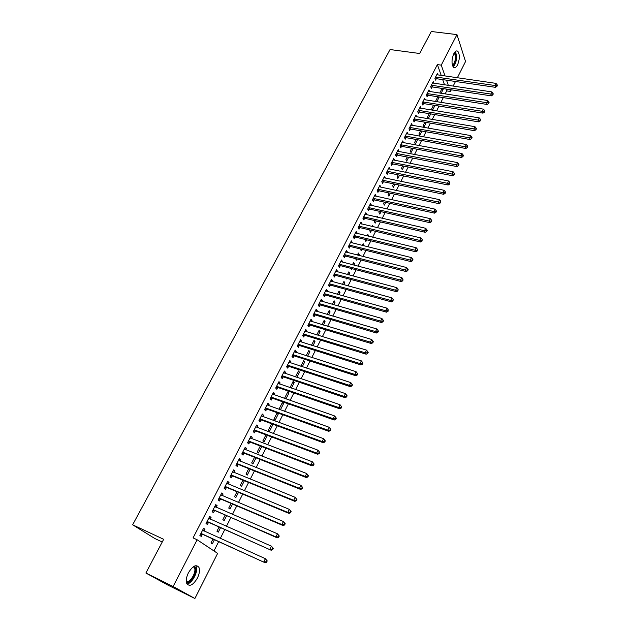 <?xml version="1.0" encoding="UTF-8"?>
<svg xmlns="http://www.w3.org/2000/svg" width="630" height="630" viewBox="0 0 630 630"><rect width="100%" height="100%" fill="white"/><g stroke="black" fill="none" stroke-linecap="round" stroke-linejoin="round"><path stroke-width="0.94" d="M188.401 572.82C192.756 565.795 196.276 564.015 198.978 567.472C199.978 570.252 199.442 573.804 197.379 578.143C193.056 585.223 189.512 587.01 186.748 583.506C185.779 580.71 186.33 577.151 188.401 572.82M453.828 53.66C455.23 51.109 456.585 50.345 457.884 51.376C459.908 54.692 459.798 59.204 457.537 64.914C456.128 67.504 454.765 68.268 453.45 67.213C451.434 63.898 451.56 59.378 453.828 53.66M213.964 550.943L218.634 541.706M220.303 538.406L224.737 529.641M226.414 526.326L230.785 517.695M232.47 514.363L236.778 505.843M238.463 502.504L242.715 494.109M244.409 490.746L248.598 482.47M250.307 479.099L254.433 470.941M256.142 467.555L260.214 459.506M261.93 456.112L265.947 448.182M267.671 444.772L271.625 436.952M273.357 433.527L277.255 425.817M278.995 422.384L282.839 414.784M284.579 411.343L288.375 403.846M290.123 400.389L293.863 392.994M295.612 389.529L299.297 382.245M301.061 378.772L304.692 371.582M306.456 368.101L310.039 361.014M311.811 357.517L315.346 350.532M317.118 347.028L320.599 340.137M322.379 336.625L325.812 329.829M327.592 326.308L330.986 319.615M332.766 316.087L336.113 309.48M337.9 305.944L341.192 299.423M342.988 295.88L346.24 289.461M348.036 285.91L351.241 279.57M353.036 276.011L356.194 269.766M358.005 266.199L361.116 260.04M362.927 256.465L365.998 250.401M367.81 246.818L370.834 240.833M372.653 237.242L375.637 231.336M377.457 227.745L380.402 221.925M382.221 218.327L385.127 212.586M386.946 208.979L389.812 203.317M391.639 199.71L394.459 194.127M396.294 190.512L399.073 185.007M400.908 181.385L403.649 175.959M405.484 172.329L408.193 166.981M410.028 163.351L412.697 158.075M414.54 154.437L417.17 149.239M419.013 145.593L421.604 140.466M423.447 136.82L426.006 131.764M427.857 128.118L430.377 123.134M432.227 119.48L434.708 114.565M436.558 110.904L439.008 106.061M440.866 102.399L443.284 97.618M445.134 93.957L446.686 90.885L450.458 91.452L449.804 89.594M217.633 553.384L194.89 598.5L173.116 586.483L197.143 539.768L217.633 553.384M173.116 586.483L145.892 573.024L168.352 585.357L194.89 598.5M162.241 542.005L154.886 538.548L132.631 524.798L390.057 49.542L419.69 53.503L431.29 31.5L456.963 34.603L465.546 61.52L457.333 77.805M455.482 81.483L453.135 86.137M451.285 89.814L450.458 91.452M220.508 527.767L218.264 532.177L216.933 531.24L219.027 527.113M209.522 516.726L211.066 517.403L209.688 516.411L206.026 523.53L207.42 524.514L208.404 522.593M211.066 517.403L210.16 519.159M232.549 504.047L230.005 509.056L228.714 508.063L231.076 503.417M221.547 493.345L223.083 493.999L221.752 492.951L218.153 499.944L219.5 500.976L220.468 499.086M223.083 493.999L222.24 495.637M244.385 480.753L241.542 486.336L240.29 485.297L242.912 480.147M233.352 470.382L234.888 471.004L233.596 469.901L230.068 476.768L231.368 477.855L232.32 476.004M234.888 471.004L234.108 472.524M256.008 457.86L252.882 464.011L251.669 462.924L254.536 457.285M244.96 447.812L246.487 448.402L245.243 447.261L241.77 454.009L243.03 455.144L243.968 453.324M246.487 448.402L245.763 449.82M265.868 434.999L266.994 435.212M267.333 435.55L264.025 442.063L262.86 440.929L265.962 434.826M256.355 425.636L257.891 426.203L256.678 425.006L253.268 431.644L254.489 432.826L255.41 431.03M257.891 426.203L257.221 427.51M278.239 414.083L277.113 412.886L273.853 419.304L274.987 420.486L278.239 414.083L276.775 413.556M267.569 403.838L269.089 404.381L267.923 403.137L264.568 409.658L265.75 410.886L266.655 409.13M269.089 404.381L268.474 405.586M287.5 392.466L288.957 392.97L287.871 391.734L284.666 398.042L285.232 398.68M288.957 392.97L285.933 398.924M278.578 382.41L280.106 382.93L278.972 381.646L275.68 388.056L276.822 389.324L277.712 387.6M280.106 382.93L279.539 384.032M298.045 371.724L299.502 372.212L298.447 370.936L295.423 376.882M299.502 372.212L296.88 377.37M289.414 361.344L290.934 361.841L289.839 360.517L286.595 366.817L287.705 368.125L288.579 366.432M290.934 361.841L290.414 362.849M308.416 351.327L309.873 351.784L308.85 350.477L306.188 355.722M309.873 351.784L307.637 356.186M300.061 340.625L301.581 341.106L300.518 339.735L297.336 345.933L298.407 347.287L299.266 345.618M301.581 341.106L301.108 342.019M318.623 331.262L320.072 331.695L319.087 330.348L316.764 334.908M320.072 331.695L318.221 335.349M310.535 320.26L312.047 320.709L311.023 319.308L307.889 325.403L308.928 326.789L309.771 325.151M312.047 320.709L311.63 321.536M328.663 311.511L330.112 311.937L329.159 310.551L327.175 314.449M330.112 311.937L328.616 314.866M320.835 300.226L322.347 300.652L321.355 299.211L318.276 305.204L319.276 306.637L320.103 305.022M322.347 300.652L321.969 301.392M338.546 292.084L339.987 292.485L339.066 291.068L337.404 294.32M339.987 292.485L338.845 294.73M330.97 280.515L332.475 280.925L331.514 279.444L328.482 285.343L329.451 286.808L330.27 285.217M332.475 280.925L332.144 281.579M348.264 272.963L349.705 273.349L348.815 271.892L347.469 274.53M349.705 273.349L348.91 274.916M347.106 278.468L346.807 279.058L346.303 278.247M340.932 261.127L342.436 261.513L341.515 260.001L338.53 265.805L339.468 267.301L340.271 265.742M342.436 261.513L342.145 262.08M357.832 254.15L359.273 254.512L358.407 253.024L357.368 255.063M359.273 254.512L358.809 255.426M356.997 258.993L356.415 260.127L355.556 258.623M350.745 242.046L352.241 242.416L351.351 240.873L348.414 246.582L349.319 248.118L350.107 246.574M352.241 242.416L351.997 242.904M367.259 235.62L368.684 235.966L367.849 234.447L367.109 235.904M366.723 239.825L365.88 241.503L365.298 239.479M360.399 223.272L361.896 223.626L361.029 222.051L358.139 227.666L359.013 229.233L359.793 227.714M361.896 223.626L361.683 224.036M377.74 217.295L377.149 216.169L376.693 217.059M376.299 220.973L375.189 223.162L374.377 221.618L374.874 220.642M369.897 204.797L371.393 205.128L370.55 203.522L367.707 209.05L368.558 210.648L369.322 209.152M385.725 202.419L384.363 205.104L383.575 203.537L384.3 202.104M379.252 186.606L380.74 186.921L379.929 185.283L377.134 190.725L377.945 192.355L378.701 190.882M394.994 184.157L393.388 187.323L392.632 185.724L393.577 183.858M388.45 168.698L389.939 168.998L389.159 167.336L386.403 172.691L387.19 174.345L387.938 172.896M404.129 166.178L402.286 169.809L401.546 168.186L402.712 165.903M458.309 164.973L458.561 165.659L459.002 164.745L458.75 164.06L458.309 164.973L456.427 164.887L396.829 153.492L397.593 155.177L457.073 166.596L456.427 164.887L457.537 162.603L397.963 151.294L399.003 151.35L398.247 149.656L395.53 154.933L396.294 156.618L397.026 155.193M413.115 148.483L411.043 152.562L410.327 150.916L411.705 148.215M406.468 133.654L407.917 133.977L407.193 132.261L404.523 137.45L405.255 139.159L405.98 137.757M421.966 131.056L419.667 135.576L418.981 133.906L420.556 130.804M416.706 116.857L415.997 115.117L413.374 120.236L414.083 121.968L414.792 120.59M430.676 113.896L428.187 118.794M428.148 118.787L427.502 117.141L429.274 113.66M425.329 99.934L424.675 98.241L422.084 103.281L422.777 105.037L423.47 103.682M437.63 97.233L439.031 97.453L438.834 96.925M439.031 97.453L436.842 101.761M436.283 101.674L435.897 100.635L437.858 96.776M433.826 83.262L433.227 81.617L430.676 86.578L431.337 88.365L432.022 87.027M446.686 90.885L446.032 89.019M444.559 84.861L442.701 79.616M441.236 75.482L437.385 64.599L193.056 537.902L197.143 539.768M438.031 75.025L437.448 73.395L434.92 78.325L435.566 80.12L436.251 78.789M441.748 89.121L443.15 89.334L442.866 88.546M443.15 89.334L441.118 93.334M440.323 93.216L440.055 92.468L442.102 88.428M429.597 91.563L428.967 89.901L426.4 94.894L427.069 96.666L427.762 95.319M433.472 105.407L434.779 105.383M434.873 105.635L432.534 110.242M432.227 110.195L431.715 108.856L433.582 105.186M421.029 108.36L420.352 106.651L417.745 111.723L418.446 113.471L419.147 112.101M426.337 122.44L423.935 127.181L423.258 125.488L424.927 122.204M411.122 125.173L412.327 125.386L411.61 123.653L408.965 128.811L409.689 130.528L410.398 129.142M417.556 139.734L415.367 144.042L414.674 142.38L416.147 139.482M402.058 142.364L403.476 142.632L402.735 140.923L400.042 146.16L400.79 147.853L401.523 146.444M408.642 157.295L406.681 161.154L405.956 159.516L407.224 157.028M393.002 159.847L394.49 160.138L393.718 158.461L390.986 163.776L391.766 165.446L392.498 164.013M399.577 175.132L397.853 178.534L397.105 176.92L398.16 174.849M383.867 177.621L385.355 177.92L384.56 176.274L381.788 181.668L382.591 183.314L383.339 181.857M390.38 193.252L388.891 196.174L388.119 194.599L388.954 192.945M374.59 195.662L376.079 195.985L375.26 194.363L372.44 199.852L373.267 201.466L374.031 199.986M382.134 207.9L381.748 207.128L381.433 207.743M381.032 211.664L379.795 214.098L378.992 212.538L379.606 211.341M365.164 213.995L366.66 214.342L365.809 212.751L362.943 218.319L363.801 219.901L364.573 218.397M373.322 226.768L372.519 225.272L371.92 226.446M371.535 230.367L370.55 232.297L369.723 230.769L370.101 230.021M355.588 232.62L357.092 232.982L356.21 231.423L353.296 237.085L354.186 238.636L354.974 237.108M357.092 232.982L356.856 233.431M362.565 244.85L363.998 245.204L363.148 243.7L362.258 245.448M363.998 245.204L363.691 245.802M361.88 249.37L361.163 250.779L360.447 249.015M345.862 251.551L347.358 251.929L346.453 250.401L343.492 256.15L344.413 257.67L345.209 256.119M347.358 251.929L347.091 252.457M353.068 263.521L354.509 263.891L353.627 262.419L352.438 264.757M354.509 263.891L353.879 265.128M352.068 268.687L351.627 269.553L350.918 268.388M335.971 270.782L337.475 271.183L336.53 269.687L333.53 275.53L334.483 277.019L335.294 275.436M337.475 271.183L337.168 271.79M343.421 282.484L344.862 282.878L343.956 281.437L342.46 284.39M344.862 282.878L343.901 284.776M342.098 288.32L341.665 288.201M325.923 290.328L327.435 290.745L326.458 289.288L323.403 295.234L324.387 296.683L325.206 295.076M327.435 290.745L327.072 291.438M333.624 301.762L335.065 302.172L334.128 300.77L332.309 304.345M335.065 302.172L333.758 304.755M315.709 310.196L317.221 310.637L316.213 309.22L313.102 315.26L314.118 316.669L314.961 315.039M317.221 310.637L316.819 311.417M323.662 321.347L325.111 321.773L324.143 320.41L321.993 324.631M325.111 321.773L323.442 325.064M305.322 330.404L306.834 330.86L305.794 329.482L302.636 335.625L303.684 336.995L304.534 335.341M306.834 330.86L306.393 331.734M313.543 341.247L314.992 341.704L313.992 340.373L311.496 345.272M314.992 341.704L312.952 345.72M294.761 350.941L296.281 351.43L295.202 350.083L291.989 356.328L293.076 357.667L293.942 355.981M296.281 351.43L295.785 352.391M303.25 361.486L304.707 361.959L303.676 360.659L300.825 366.258M304.707 361.959L302.282 366.731M284.02 371.834L285.54 372.338L284.429 371.031L281.161 377.394L282.287 378.685L283.169 376.968M285.54 372.338L284.996 373.393M292.793 382.056L294.249 382.544L293.178 381.292L290.084 387.639M294.249 382.544L291.43 388.104M273.097 393.073L274.625 393.608L273.475 392.348L270.152 398.814L271.309 400.058L272.207 398.317M274.625 393.608L274.026 394.758M283.618 403.483L282.516 402.271L279.279 408.634L280.397 409.831L283.618 403.483L282.161 402.964M261.986 414.69L263.513 415.241L262.324 414.028L258.946 420.604L260.143 421.809L261.056 420.037M263.513 415.241L262.868 416.501M271.349 424.234L272.806 424.77L271.916 423.856M272.806 424.77L269.53 431.227L268.38 430.07L271.601 423.738M250.685 436.677L252.213 437.259L250.984 436.086L247.543 442.78L248.787 443.937L249.708 442.126M252.213 437.259L251.512 438.614M261.741 446.568L258.481 452.994L257.284 451.875L260.277 446.009M239.18 459.049L240.715 459.656L239.447 458.53L235.943 465.342L237.226 466.452L238.171 464.609M240.715 459.656L239.959 461.121M250.22 469.255L247.236 475.13L246.007 474.059L248.748 468.665M227.477 481.816L229.013 482.446L227.698 481.375L224.138 488.305L225.461 489.368L226.422 487.494M229.013 482.446L228.202 484.029M238.494 492.345L235.801 497.653L234.533 496.629L237.022 491.731M215.562 504.984L217.098 505.646L215.743 504.622L212.121 511.686L213.483 512.694L214.46 510.788M217.098 505.646L216.232 507.347M226.556 515.852L224.162 520.569L222.855 519.6L225.083 515.214M203.435 528.578L204.97 529.271L203.577 528.302L199.883 535.484L201.293 536.437L202.285 534.5M204.97 529.271L204.041 531.082M214.397 539.792L212.318 543.887L210.963 542.973L212.924 539.123M437.385 64.599L441.26 65.134L456.963 34.603M145.892 573.024L163.666 539.304L132.631 524.798M448.347 85.428L446.512 80.175M445.071 76.033L441.26 65.134M436.157 76.954L436.81 78.758L495.479 87.334L494.944 85.499L435.606 76.994M496.747 85.609L496.96 86.341L497.369 85.491L497.157 84.759L496.747 85.609L494.944 85.499L495.975 83.373L436.771 74.726M436.81 78.758L435.157 78.971M495.479 87.334L496.96 86.341M497.157 84.759L495.975 83.373M431.92 85.207L432.582 86.987L491.345 95.87L490.801 94.043L431.361 85.239M492.605 94.153L492.825 94.878L493.243 94.028L493.022 93.295L492.605 94.153L490.801 94.043L491.841 91.901L432.534 82.955M432.582 86.987L430.904 87.208M491.345 95.87L492.825 94.878M493.022 93.295L491.841 91.901M427.652 93.516L428.321 95.287L487.179 104.47L486.62 102.659L427.093 93.547M488.439 102.761L488.659 103.485L489.077 102.627L488.856 101.895L488.439 102.761L486.62 102.659L487.667 100.501L428.274 91.248M428.321 95.287L426.628 95.508M487.179 104.47L488.659 103.485M488.856 101.895L487.667 100.501M454.868 52.054L456.207 56.747C455.97 61.441 454.805 64.543 452.702 66.055M452.45 65.362C454.301 63.811 455.317 60.976 455.498 56.85L454.411 52.66M453.12 66.819C455.293 64.748 456.474 61.283 456.671 56.424L455.506 51.424M194.497 566.071L195.654 568.197C197.025 573.497 190.41 583.963 186.464 582.632M186.322 581.774C189.992 582.852 196.001 573.253 194.741 568.394L193.733 566.48M186.968 583.955C191.662 583.766 197.867 572.835 196.473 567.323L195.835 565.653M423.344 101.887L424.029 103.651L482.982 113.14L482.407 111.337L422.785 101.918M484.234 111.439L484.462 112.164L484.659 110.573L484.234 111.439L482.407 111.337L483.462 109.163L423.982 99.595M424.029 103.651L422.32 103.863M482.982 113.14L484.462 112.164M484.659 110.573L483.462 109.163M419.013 110.321L419.706 112.077L478.745 121.873L478.162 120.086L418.454 110.352M479.997 120.188L480.233 120.905L480.422 119.306L479.997 120.188L478.162 120.086L479.225 117.897L419.651 108.013M419.706 112.077L417.974 112.29M478.745 121.873L480.233 120.905M480.422 119.306L479.225 117.897M414.642 118.826L415.351 120.566L474.477 130.678L473.886 128.906L414.083 118.849M475.729 129L475.965 129.709L476.39 128.827L476.154 128.118L475.729 129L473.886 128.906L474.957 126.693L415.296 116.495M415.351 120.566L413.595 120.779M474.477 130.678L475.965 129.709M476.154 128.118L474.957 126.693M410.24 127.394L410.965 129.119L470.177 139.553L469.57 137.797L409.681 127.418M471.421 137.891L471.665 138.592L472.098 137.702L471.854 136.994L471.421 137.891L469.57 137.797L470.649 135.568L410.902 125.047M410.965 129.119L409.177 129.323M470.177 139.553L471.665 138.592M471.854 136.994L470.649 135.568M405.807 136.025L406.539 137.734L465.846 148.499L465.224 146.751L405.24 136.048M467.09 146.845L467.334 147.546L467.523 145.947L467.09 146.845L465.224 146.751L466.318 144.506L406.586 133.733M406.539 137.734L404.736 137.946M465.846 148.499L467.334 147.546M467.523 145.947L466.318 144.506M401.334 144.719L402.082 146.42L461.475 157.508L460.845 155.783L400.767 144.743M462.711 155.87L462.963 156.563L463.404 155.657L463.152 154.964L462.711 155.87L460.845 155.783L461.94 153.515L402.011 142.333M402.082 146.42L400.255 146.632M461.475 157.508L462.963 156.563M463.152 154.964L461.94 153.515M396.829 153.492L396.262 153.507M397.593 155.177L395.734 155.382M457.073 166.596L458.561 165.659M458.75 164.06L457.537 162.603M392.293 162.32L393.065 163.997L452.639 175.762L451.978 174.061L391.726 162.343M453.868 174.148L454.128 174.825L454.569 173.904L454.309 173.226L453.868 174.148L451.978 174.061L453.096 171.754L392.978 159.894M393.065 163.997L391.183 164.202M452.639 175.762L454.128 174.825M454.309 173.226L453.096 171.754M387.718 171.226L388.505 172.888L448.158 184.992L447.489 183.306L387.151 171.242M449.387 183.393L449.655 184.07L449.836 182.464L449.387 183.393L447.489 183.306L448.615 180.991L388.419 168.777M388.505 172.888L386.592 173.085M448.158 184.992L449.655 184.07M449.836 182.464L448.615 180.991M383.103 180.204L383.906 181.842L443.654 194.3L442.969 192.63L382.536 180.212M444.867 192.717L445.142 193.386L445.599 192.449L445.323 191.78L444.867 192.717L442.969 192.63L444.103 190.291L383.812 177.731M383.906 181.842L381.969 182.046M443.654 194.3L445.142 193.386M445.323 191.78L444.103 190.291M378.457 189.244L379.268 190.874L439.102 203.687L438.401 202.033L377.89 189.252M440.315 202.112L440.598 202.773L440.772 201.167L440.315 202.112L438.401 202.033L439.551 199.678L379.173 186.748M379.268 190.874L377.307 191.071M439.102 203.687L440.598 202.773M440.772 201.167L439.551 199.678M373.771 198.363L374.598 199.978L434.519 213.145L433.802 211.507L373.204 198.371M435.732 211.585L436.015 212.239L436.472 211.294L436.188 210.633L435.732 211.585L433.802 211.507L434.96 209.136L374.496 195.843M374.598 199.978L372.606 200.167M434.519 213.145L436.015 212.239M436.188 210.633L434.96 209.136M369.054 207.546L369.897 209.144L429.896 222.689L429.172 221.067L368.479 207.553M431.101 221.138L431.392 221.791L431.857 220.831L431.566 220.177L431.101 221.138L429.172 221.067L430.329 218.665L369.786 205.01M369.897 209.144L367.865 209.341M429.896 222.689L431.392 221.791M431.566 220.177L430.329 218.665M364.29 216.807L365.148 218.397L425.234 232.305L424.494 230.698L363.715 216.814M426.439 230.769L426.731 231.415L427.203 230.446L426.904 229.8L426.439 230.769L424.494 230.698L425.667 228.28L365.038 214.247M365.148 218.397L363.085 218.586M425.234 232.305L426.731 231.415M426.904 229.8L425.667 228.28M359.494 226.146L360.368 227.714L420.541 241.999L419.785 240.408L358.919 226.146M421.738 240.479L422.037 241.117L422.21 239.502L421.738 240.479L419.785 240.408L420.966 237.975L360.25 223.563M360.368 227.714L358.273 227.902M420.541 241.999L422.037 241.117M422.21 239.502L420.966 237.975M354.659 235.557L355.548 237.108L415.8 251.78L415.028 250.205L354.084 235.557M416.989 250.275L417.296 250.905L417.469 249.291L416.989 250.275L415.028 250.205L416.225 247.748L355.422 232.95M355.548 237.108L353.414 237.289M415.8 251.78L417.296 250.905M417.469 249.291L416.225 247.748M349.784 245.038L350.69 246.574L411.028 261.631L410.24 260.08L349.209 245.038M412.209 260.143L412.524 260.765L413.004 259.78L412.689 259.158L412.209 260.143L410.24 260.08L411.445 257.607L350.556 242.408M350.69 246.574L348.516 246.755M411.028 261.631L412.524 260.765M412.689 259.158L411.445 257.607M344.87 254.607L345.791 256.127L406.208 271.577L405.405 270.042L344.295 254.599M407.39 270.105L407.704 270.719L408.193 269.719L407.87 269.105L407.39 270.105L405.405 270.042L406.618 267.545L345.649 251.953M345.791 256.127L343.586 256.3M406.208 271.577L407.704 270.719M407.87 269.105L406.618 267.545M339.916 264.246L340.846 265.75L401.349 281.602L400.538 280.082L339.334 264.238M402.523 280.137L402.853 280.752L403.011 279.137L402.523 280.137L400.538 280.082L401.759 277.562L340.712 261.568M340.846 265.75L338.601 265.923M401.349 281.602L402.853 280.752M403.011 279.137L401.759 277.562M334.924 273.963L335.869 275.452L396.451 291.706L395.624 290.209L334.341 273.955M397.625 290.265L397.955 290.863L398.113 289.249L397.625 290.265L395.624 290.209L396.853 287.666L335.727 271.262M335.869 275.452L333.585 275.625M396.451 291.706L397.955 290.863M398.113 289.249L396.853 287.666M329.884 283.76L330.852 285.232L391.514 301.904L390.663 300.423L329.301 283.752M392.679 300.478L393.01 301.069L393.175 299.455L392.679 300.478L390.663 300.423L391.907 297.864L330.703 281.035M330.852 285.232L328.521 285.398M391.514 301.904L393.01 301.069M393.175 299.455L391.907 297.864M324.812 293.643L325.789 295.092L386.536 312.181L385.67 310.724L324.222 293.627M387.686 310.771L388.033 311.362L388.19 309.739L387.686 310.771L385.67 310.724L386.922 308.141L325.631 290.895M325.789 295.092L323.418 295.257M386.536 312.181L388.033 311.362M388.19 309.739L386.922 308.141M319.693 303.605L320.686 305.038L381.512 322.552L380.63 321.111L319.103 303.589M382.662 321.158L383.009 321.733L383.512 320.694L383.166 320.119L382.662 321.158L380.63 321.111L381.89 318.504L320.52 300.825M319.678 303.597L320.67 305.03L318.276 305.196M381.512 322.552L383.009 321.733M383.166 320.119L381.89 318.504M314.527 313.645L315.543 315.063L376.441 333.01L375.543 331.585L313.945 313.63M377.583 331.632L377.945 332.199L378.449 331.152L378.094 330.585L377.583 331.632L375.543 331.585L376.819 328.962L315.37 310.842M315.543 315.063L313.126 315.213M376.441 333.01L377.945 332.199M378.094 330.585L376.819 328.962M309.322 323.773L310.354 325.175L371.33 343.555L370.416 342.153L308.739 323.757M372.464 342.2L372.834 342.759L373.346 341.696L372.984 341.137L372.464 342.2L370.416 342.153L371.7 339.507L310.18 320.946M310.354 325.175L307.936 325.316M371.33 343.555L372.834 342.759M372.984 341.137L371.7 339.507M304.077 333.987L305.125 335.365L366.18 354.194L365.243 352.816L303.487 333.963M367.306 352.855L367.676 353.406L368.196 352.335L367.825 351.784L367.306 352.855L365.243 352.816L366.542 350.146L304.944 331.136M305.125 335.365L302.699 335.499M366.18 354.194L367.676 353.406M367.825 351.784L366.542 350.146M298.785 344.287L299.849 345.642L360.974 364.927L360.029 363.565L298.195 344.256M362.1 363.605L362.478 364.148L362.998 363.069L362.62 362.526L362.1 363.605L360.029 363.565L361.336 360.872L299.659 341.405M299.849 345.642L297.415 345.768M360.974 364.927L362.478 364.148M362.62 362.526L361.336 360.872M293.446 354.674L294.533 356.005L355.73 375.748L354.769 374.417L292.856 354.643M356.848 374.448L357.234 374.984L357.761 373.897L357.375 373.362L356.848 374.448L354.769 374.417L356.084 371.692L294.336 351.768M294.533 356.005L292.092 356.123M355.73 375.748L357.234 374.984M357.375 373.362L356.084 371.692M288.067 365.148L289.17 366.463L350.438 386.67L349.453 385.355L287.477 365.109M351.548 385.387L351.942 385.914L352.469 384.82L352.083 384.292L351.548 385.387L349.453 385.355L350.792 382.615L288.965 362.211M289.17 366.463L286.721 366.573M350.438 386.67L351.942 385.914M352.083 384.292L350.792 382.615M282.634 375.708L283.76 377L345.106 397.688L344.098 396.396L282.043 375.669M346.201 396.42L344.098 396.396L345.445 393.624L347.138 395.829L346.744 395.317L346.201 396.42L346.602 396.939L347.138 395.829M283.547 372.747L345.445 393.624L346.744 395.317M283.76 377L281.311 377.102M345.106 397.688L346.602 396.939M277.161 386.363L278.302 387.639L339.72 408.799L338.696 407.531L276.57 386.324M340.814 407.555L338.696 407.531L340.05 404.736L341.759 406.948L341.35 406.437L340.814 407.555L341.216 408.067L341.759 406.948M278.09 383.371L340.05 404.736L341.35 406.437M278.302 387.639L275.845 387.726M339.72 408.799L341.216 408.067M271.64 397.105L272.798 398.357L334.286 420.013L333.246 418.769L271.05 397.065M335.373 418.785L333.246 418.769L334.617 415.95L336.333 418.162L335.916 417.659L335.373 418.785L335.782 419.289L336.333 418.162M272.577 394.089L334.617 415.95L335.916 417.659M272.798 398.357L270.341 398.436M334.286 420.013L335.782 419.289M266.073 407.941L267.246 409.169L328.805 431.322L327.75 430.101L265.474 407.901M329.884 430.125L327.75 430.101L329.128 427.258L330.852 429.471L330.435 428.983L329.884 430.125L330.301 430.605L330.852 429.471M267.018 404.893L329.128 427.258L330.435 428.983M267.246 409.169L264.781 409.248M328.805 431.322L330.301 430.605M260.458 418.871L261.655 420.084L323.277 442.733L322.198 441.543L259.859 418.824M324.348 441.559L322.198 441.543L323.592 438.669L325.332 440.89L324.899 440.409L324.348 441.559L324.773 442.032L325.332 440.89M261.655 416.02L323.592 438.669L324.899 440.409M261.655 420.084L259.182 420.139M323.277 442.733L324.773 442.032M254.788 429.896L256.008 431.085L317.693 454.254L316.599 453.08L254.189 429.849M318.756 453.096L316.599 453.08L318 450.19L319.757 452.403L319.315 451.93L318.756 453.096L319.197 453.561L319.757 452.403M255.764 426.793L318 450.19L319.315 451.93M256.008 431.085L253.528 431.133M317.693 454.254L319.197 453.561M249.07 441.024L250.307 442.181L312.063 465.869L310.944 464.727L248.472 440.969M313.118 464.735L310.944 464.727L312.362 461.806L314.126 464.026L313.685 463.562L313.118 464.735L313.567 465.192L314.126 464.026M250.063 437.889L312.362 461.806L313.685 463.562M250.307 442.181L247.826 442.228M250.11 437.787L250.527 438.244M312.063 465.869L313.567 465.192M243.306 452.238L244.566 453.38L306.385 477.595L305.243 476.477L242.707 452.183M307.424 476.485L305.243 476.477L306.676 473.532L308.448 475.752L307.999 475.303L307.424 476.485L307.881 476.934L308.448 475.752M244.306 449.072L306.676 473.532L307.999 475.303M244.566 453.38L242.077 453.411M244.377 448.938L244.873 449.474M306.385 477.595L307.881 476.934M237.494 463.562L238.77 464.672L300.652 489.431L299.494 488.337L236.888 463.499M238.77 464.672L237.077 463.491L238.353 464.601L236.274 464.696M301.683 488.337L299.494 488.337L300.935 485.368L302.723 487.588L302.266 487.147L301.683 488.337L302.148 488.778L302.723 487.588M238.502 460.365L300.935 485.368L302.266 487.147M238.597 460.183L239.164 460.806M300.652 489.431L302.148 488.778M231.627 474.981L232.919 476.067L294.864 501.37L293.682 500.307L231.021 474.918M295.887 500.299L293.682 500.307L295.139 497.306L296.943 499.527L296.47 499.102L295.887 500.299L296.36 500.724L296.943 499.527M232.651 471.752L295.139 497.306L296.47 499.102M232.919 476.067L230.423 476.075M232.761 471.523L233.399 472.24M294.864 501.37L296.36 500.724M225.705 486.502L227.02 487.565L289.028 513.418L287.823 512.387L225.099 486.431M290.044 512.379L287.823 512.387L289.296 509.355L291.107 511.584L290.627 511.166L290.044 512.379L290.524 512.788L291.107 511.584M226.745 483.241L289.296 509.355L290.627 511.166M227.02 487.565L224.516 487.565M226.879 482.966L227.588 483.777M289.028 513.418L290.524 512.788M219.728 498.125L221.067 499.157L283.13 525.585L281.909 524.577L219.13 498.054M284.138 524.562L281.909 524.577L283.39 521.522L285.217 523.743L284.736 523.341L284.138 524.562L284.626 524.963L285.217 523.743M220.784 494.834L283.39 521.522L284.736 523.341M221.067 499.157L218.563 499.149M220.949 494.511L221.721 495.416M283.13 525.585L284.626 524.963M213.704 509.851L277.184 537.855L275.94 536.878L213.098 509.772M278.184 536.862L275.94 536.878L277.436 533.791L279.279 536.02L278.783 535.626L278.184 536.862L278.68 537.256L279.279 536.02M214.767 506.528L277.436 533.791L278.783 535.626M215.066 510.859L212.554 510.843M214.956 506.166L215.799 507.158M277.184 537.855L278.68 537.256M207.624 521.679L271.183 550.25L207.018 521.609M272.168 549.281L269.916 549.297L271.428 546.186L273.278 548.415L272.774 548.029L272.168 549.281L272.672 549.659L273.278 548.415M208.703 518.325L271.428 546.186L272.774 548.029M209.01 522.672L206.49 522.632M208.916 517.915L209.829 519.01M271.183 550.25L272.672 549.659M201.49 533.626L265.12 562.755L200.883 533.539M266.096 561.81L263.828 561.834L265.356 558.692L267.222 560.92L266.711 560.55L266.096 561.81L266.616 562.18L267.222 560.92M202.584 530.232L265.356 558.692L266.711 560.55M202.891 534.579L200.371 534.539M202.821 529.775L203.797 530.972M265.12 562.755L266.616 562.18M435.771 76.962L436.417 78.758M431.526 85.207L432.188 86.995M427.258 93.516L427.935 95.295M422.958 101.887L423.644 103.651M418.619 110.329L419.32 112.077M414.249 118.826L414.957 120.566M409.847 127.394L410.571 129.119M405.413 136.017L406.145 137.734M400.94 144.719L401.688 146.42M396.435 153.484L397.191 155.169M391.891 162.32L392.671 163.989M387.316 171.218L388.104 172.872M382.709 180.188L383.505 181.834M378.055 189.228L378.874 190.858M373.37 198.348L374.204 199.962M368.652 207.53L369.495 209.129M363.888 216.791L364.746 218.374M359.092 226.123L359.966 227.69M354.257 235.533L355.147 237.085M349.382 245.015L350.28 246.55M344.468 254.575L345.382 256.095M339.507 264.214L340.444 265.718M334.514 273.932L335.467 275.42M329.482 283.728L330.443 285.201M324.403 293.611L325.387 295.06M319.284 303.565L320.276 304.999M314.118 313.614L315.134 315.024M308.913 323.733L309.944 325.135M303.668 333.947L304.715 335.325M298.376 344.248L299.439 345.602M293.037 354.627L294.123 355.966M287.65 365.101L288.753 366.416M282.224 375.661L283.342 376.953M276.751 386.308L277.885 387.584M271.223 397.05L272.388 398.302M265.655 407.886L266.837 409.114M260.04 418.816L261.237 420.021M254.37 429.841L255.591 431.022M248.653 440.961L249.889 442.118M242.889 452.175L244.149 453.316M231.202 474.91L232.501 475.997M225.28 486.423L226.603 487.486M219.311 498.047L220.65 499.086M213.286 509.772L214.649 510.78M207.199 521.601L208.585 522.585M202.695 530.373L203.136 530.68M201.064 533.539L202.474 534.5M193.158 566.866L194.457 567.488M314.488 313.638L315.504 315.055M309.259 323.757L310.291 325.151M303.983 333.963L305.03 335.341M298.667 344.256L299.73 345.618M293.304 354.635L294.391 355.974M287.894 365.109L288.997 366.424M282.445 375.661L283.563 376.96M276.94 386.316L278.082 387.584M271.396 397.05L272.554 398.31M265.805 407.886L266.978 409.114M260.159 418.816L261.356 420.021M254.465 429.833L255.685 431.022M248.724 440.953L249.96 442.118M242.936 452.175L244.188 453.309"/></g></svg>

